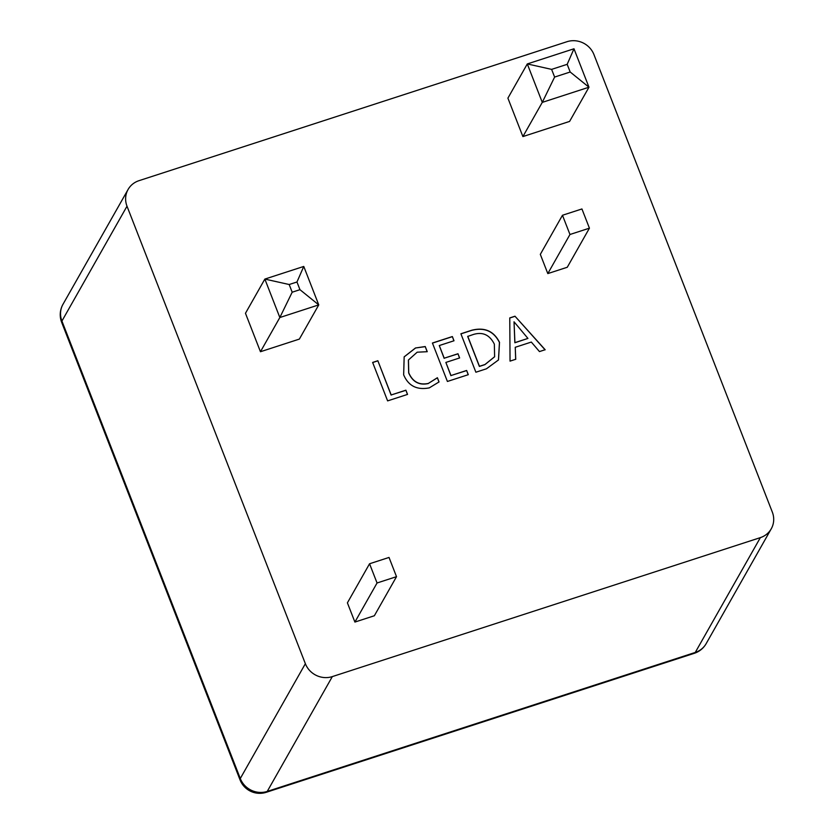 <?xml version="1.0" encoding="UTF-8"?>
<svg xmlns="http://www.w3.org/2000/svg" width="834" height="834" viewBox="0 0 834 834"><rect width="100%" height="100%" fill="white"/><g stroke="black" fill="none" stroke-linecap="round" stroke-linejoin="round"><path stroke-width="1.25" d="M138.965 180.686L567.005 41.7A21.131 19.933 -150.5 0 1 593.954 54.606L772.315 512.086A21.131 19.933 -150.5 0 1 771.241 528.829A21.131 19.933 -150.5 0 1 760.358 537.628L332.318 676.603A21.131 19.933 -150.5 0 1 305.369 663.697L127.008 206.217A21.131 19.933 -150.5 0 1 128.082 189.485A21.131 19.933 -150.5 0 1 138.965 180.686M372.631 362.436L387.612 400.883L407.545 394.409L405.897 390.187L391.188 394.962L377.844 360.736L372.631 362.436M417.177 352.198L427.248 351.698L425.236 346.537L415.488 347.986L404.167 356.837L403.656 374.831C408.379 385.902 416.927 390.249 429.291 387.873L439.038 381.941L437.391 377.719L428.363 383.421C419.273 385.371 412.736 381.847 408.754 372.819L408.441 359.996L417.177 352.198M459.628 357.953L457.981 353.741L444.22 358.203L439.278 345.547L453.998 340.772L452.351 336.55L432.419 343.024L447.41 381.461L468.291 374.685L466.644 370.463L450.986 375.55L445.867 362.425L459.628 357.953M460.889 333.777L475.88 372.225L486.462 368.784L498.492 359.944L499.514 342.347C493.853 331.077 484.637 327.032 471.867 330.212L460.889 333.777M515.735 359.277L515.245 347.288L531.321 342.065L539.462 351.573L545.165 349.727L514.985 316.211L509.772 317.91L510.043 361.122L515.735 359.277M522.897 136.578L569.591 121.42L588.971 87.216L542.277 102.384L522.897 136.578L507.906 98.141L527.297 63.937L573.99 48.779L588.971 87.216L570.185 72.005L567.183 64.322L551.618 69.378L527.297 63.937L542.277 102.384L554.62 77.062L570.185 72.005M260.458 351.729L299.364 339.094L318.755 304.89L279.838 317.525L260.458 351.729L245.467 313.282L264.858 279.077L303.764 266.442L318.755 304.89L299.959 289.679L296.967 281.996L289.179 284.519L264.858 279.077L279.838 317.525L292.181 292.213L299.959 289.679M547.813 273.583L567.266 267.266L589.429 228.172L581.934 208.959L562.47 215.266L540.317 254.36L547.813 273.583L569.966 234.49L589.429 228.172M354.898 622.07L374.351 615.753L396.515 576.669L389.019 557.446L369.556 563.763L347.403 602.846L354.898 622.07L377.051 582.987L396.515 576.669M562.47 215.266L569.966 234.49M369.556 563.763L377.051 582.987M515.673 359.402L515.245 347.288M545.092 349.842L514.985 316.211M514.922 316.336L509.772 318.004M527.932 338.416L514.849 342.764L514.036 321.799L527.932 338.416L514.922 342.638L514.036 321.799M498.461 360.007L499.441 342.472C493.78 331.202 484.564 327.157 471.804 330.337L460.921 333.861M494.593 356.796L484.908 364.635L479.383 366.428L467.686 336.425L473.493 334.434C482.782 331.671 489.735 334.903 494.343 344.15L494.625 356.733L484.981 364.51L479.456 366.303L467.759 336.3M459.524 357.994L457.981 353.741M457.908 353.856L444.22 358.203M444.147 358.328L439.278 345.547M453.894 340.804L452.351 336.55M452.278 336.675L432.45 343.108M468.187 374.716L466.644 370.463M466.571 370.588L450.986 375.55M450.913 375.675L445.867 362.425M427.123 351.677L425.236 346.537M425.163 346.663L415.488 347.986M415.415 348.112L404.136 356.9M438.955 382.014L437.391 377.719M437.318 377.844L428.363 383.421M428.29 383.546C419.2 385.496 412.663 381.962 408.681 372.944L408.754 372.819M408.681 372.944L408.399 360.059M407.44 394.44L405.897 390.187M405.835 390.312L391.188 394.962M391.125 395.087L377.844 360.736M377.781 360.861L372.662 362.529M573.99 48.779L567.183 64.322M551.618 69.378L554.62 77.062M303.764 266.442L296.967 281.996M289.179 284.519L292.181 292.213M128.082 189.485L62.988 304.295A21.131 19.933 29.5 0 0 61.924 321.038L240.286 778.518L305.369 663.697M127.008 206.217L61.924 321.038A21.131 4.587 158.7 0 0 61.685 322.393L240.046 779.873A21.131 4.587 158.7 0 1 240.286 778.518A21.131 19.933 29.5 0 0 267.234 791.424L332.318 676.603M240.046 779.873A21.131 21.131 0 0 0 266.265 792.3A21.131 5.317 72 0 0 267.234 791.424L695.264 652.438L760.358 537.628M706.158 643.639A21.131 21.131 0 0 1 694.295 653.314A21.131 5.317 -108 0 0 695.264 652.438A21.131 19.933 29.5 0 0 706.158 643.639L771.241 528.829M62.988 304.295A21.131 21.131 0 0 0 61.685 322.393M694.295 653.314L266.265 792.3"/></g></svg>
